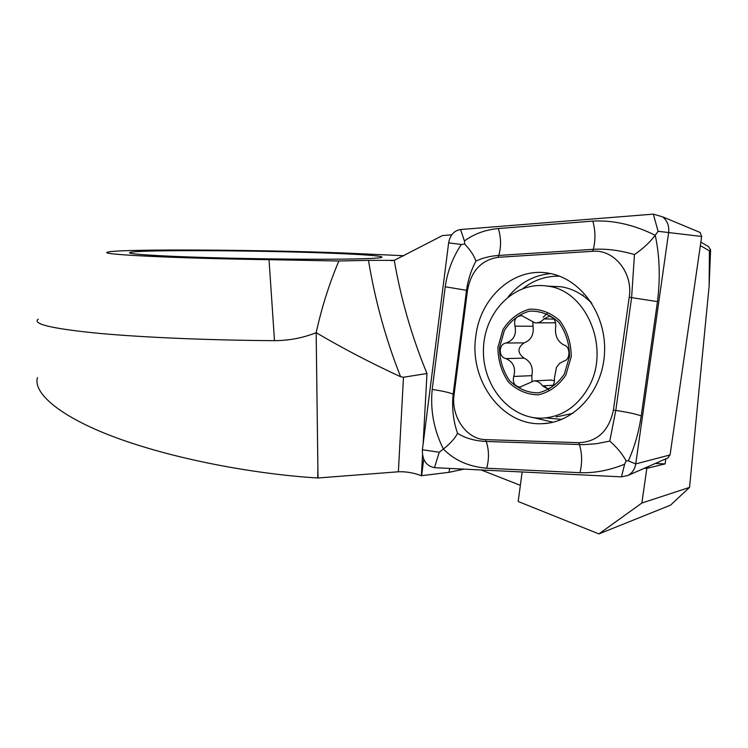 <?xml version="1.0" encoding="UTF-8"?>
<svg xmlns="http://www.w3.org/2000/svg" width="748" height="748" viewBox="0 0 748 748"><rect width="100%" height="100%" fill="white"/><g stroke="black" fill="none" stroke-linecap="round" stroke-linejoin="round"><path stroke-width="1.12" d="M394.261 260.369C400.993 299.237 411.896 336.946 426.977 373.495L403.481 377.254L400.582 376.712C385.725 339.031 375.029 300.238 368.484 260.351L394.261 260.369L442.498 235.555L451.736 234.844M463.947 469.127L449.071 472.325L421.376 475.709C413.569 472.773 405.893 471.464 398.366 471.773L318.012 477.981L316.161 332.673C303.099 337.909 289.214 340.574 274.497 340.667L269.028 259.678L338.835 260.996L368.484 260.351M353.729 258.986C320.471 259.64 258.247 259.07 207.57 257.574C156.781 256.078 126.178 253.965 129.778 252.544C135.687 249.505 266.353 250.337 337.423 253.479C368.624 254.806 383.444 256.106 381.873 257.387C379.862 258.107 370.484 258.649 353.729 258.986M403.995 255.741L360.994 253.759C280.622 249.785 114.79 248.476 107.357 252.272C98.773 254.526 177.715 258.425 269.028 259.678M709.422 250.823L709.132 286.073L710.6 249.832L709.422 250.823L700.343 245.606M700.848 242.118L708.393 246.513L710.6 249.832M38.298 319.144L37.475 319.892C34.128 324.473 54.501 328.952 98.586 333.318C142.728 337.404 209.384 340.256 274.497 340.667M37.475 377.656C32.51 393.831 63.271 419.759 125.916 441.18C188.487 462.61 265.568 474.952 317.713 477.963L318.012 477.981M644.374 468.257L646.824 468.37L641.859 503.039L689.553 487.397L670.507 505.162L598.924 533.913L518.186 501.506L522.151 471.979M520.356 485.34L481.216 469.968M646.824 468.37L665.122 463.891L655.285 463.48M646.347 467.397L648.479 467.491M449.576 468.416L449.071 472.325M423.733 459.244L421.629 475.812M590.733 301.64L589.976 301.481M665.842 458.851L665.122 463.891M400.582 376.712C371.092 363.135 342.958 348.456 316.161 332.673C321.715 307.54 329.27 283.642 338.835 260.996M641.859 503.039L598.924 533.913M689.553 487.397L709.132 286.073M475.803 336.329C468.968 380.592 502.329 426.257 542.543 423.667C574.268 422.723 602.925 391.017 604.543 352.617C606.488 314.244 580.841 278.593 549.256 273.329C514.278 266.456 480.123 297.208 475.803 336.329M498.187 257.312C481.357 259.911 471.109 270.991 467.453 290.551L454.092 394.505C450.764 416.458 466.537 439.525 485.611 439.628L578.849 442.685C597.428 441.778 608.947 430.913 613.407 410.11L629.218 297.255C633.247 272.805 614.043 249.159 592.753 251.291L498.187 257.312L498.776 255.433C490.043 256.04 482.413 257.938 475.868 261.146C471.044 270.374 467.93 280.098 466.537 290.317L467.453 290.551M460.562 229.524C454.064 230.636 450.081 235.087 448.632 242.866L422.396 449.754C422.162 459.973 426.182 465.948 434.457 467.678L621.457 476.85L627.927 475.466C632.228 473.119 634.837 469.267 635.735 463.919L668.637 232.6C669.338 225.971 667.338 220.716 662.616 216.845L653.322 214.134L460.562 229.524L464.433 241.015C473.867 233.956 485.162 229.804 498.336 228.542L592.827 221.099C613.276 220.052 634.08 224.783 655.229 235.283L658.1 231.3L701.671 236.462L700.109 232.45L698.464 231.768M667.693 458.038L670.068 454.934L701.671 236.462M583.244 295.114L582.253 295.198M457.514 433.288C455.158 438.15 450.455 443.396 443.414 449.034C433.915 430.119 430.175 410.25 432.194 389.437L445.228 286.774L466.537 290.317L453.195 394.131C451.736 407.595 453.176 420.647 457.514 433.288C465.275 438.216 474.849 440.946 486.256 441.479L583.608 444.667L596.455 443.704L609.77 441.114L615.782 410.446L631.611 297.564L634.472 254.582C643.018 248.682 649.937 242.249 655.229 235.283C659.68 255.835 660.419 277.938 657.473 301.612L641.232 415.879C638.717 432.559 634.416 447.556 628.32 460.861L626.16 460.871L624.655 464.199C609.33 470.389 594.426 473.222 579.952 472.689L486.696 468.22C468.809 466.696 454.382 460.301 443.414 449.034L439.254 452.25L434.457 467.678M445.228 286.774C447.351 271.589 452.718 257.48 461.329 244.456L464.751 244.129L464.433 241.015M634.472 254.582C620.195 250.337 606.469 248.588 593.304 249.327L592.753 251.291M475.868 261.146C474.223 255.863 470.511 250.187 464.751 244.129M626.16 460.871C622.14 453.681 616.679 447.098 609.77 441.114M564.338 374.037L569.518 356.478C569.452 343.594 565.871 332.215 558.793 322.351C550.117 314.515 540.374 310.775 529.584 311.14C519.168 314.132 510.772 320.583 504.386 330.476L499.542 347.53C499.599 359.928 502.955 370.999 509.631 380.741C517.906 388.708 527.443 392.756 538.233 392.887C548.845 390.316 557.54 384.042 564.338 374.037M556.428 367.436L559.691 363.294L563.889 361.06C570.565 359.891 570.593 346.371 563.936 345.024C557.503 341.574 554.745 335.506 555.67 326.839C556.147 321.135 554.034 317.601 549.303 316.226L543.833 318.938C541.477 321.808 538.504 323.108 534.885 322.827L521.702 315.637C515.933 316.189 513.698 319.695 514.998 326.147C516.634 334.777 513.614 340.405 505.919 343.033C498.364 344.267 498.383 357.254 505.947 358.591C513.409 361.985 515.998 367.941 513.736 376.44C512.417 382.509 514.456 386.071 519.851 387.118L534.016 380.891C537.578 381.05 540.411 382.705 542.524 385.865L547.405 388.736C552.482 387.829 554.829 384.322 554.418 378.208L556.428 367.436M591.883 303.417C583.019 294.226 572.79 288.681 561.215 286.774L550.687 286.269M556.119 416.945L572.893 413.373M588.237 387.819C611.153 349.204 586.666 290.233 547.461 286.11C514.848 280.809 484.526 311.579 483.479 348.428C481.787 385.239 509.584 419.385 542.337 418.141C561.757 416.954 577.063 406.847 588.237 387.819M565.815 375.113L571.248 356.703C571.173 343.192 567.423 331.261 560 320.929C550.893 312.72 540.692 308.812 529.378 309.195C518.476 312.346 509.678 319.106 503.002 329.475L497.944 347.324C497.99 360.293 501.506 371.887 508.49 382.097C517.149 390.447 527.134 394.692 538.438 394.841C549.556 392.167 558.681 385.585 565.815 375.113M531.996 381.05L531.847 375.664C533.38 367.333 530.8 361.49 524.096 358.133C517.27 352.981 517.279 347.885 524.096 342.855C531.015 340.284 533.997 334.758 533.062 326.268L514.998 326.147M533.062 326.268L532.838 322.407M536.765 322.846L555.614 322.799M553.931 319.087L543.833 318.938M554.577 380.61L549.995 380.115M524.096 358.133L505.947 358.591M426.977 373.495L423.106 444.2M422.508 455.065L421.376 475.709M398.366 471.773L403.481 377.254M392.691 260.603L391.017 260.631M317.881 468.117L317.713 477.963M670.068 454.934L635.735 463.919L628.32 460.861M533.09 417.571L553.024 422.227M550.575 273.581C533.792 275.227 519.692 282.94 508.285 296.713M545.591 417.926L561.87 419.376M559.495 276.162C546.077 275.89 533.913 280.004 523.002 288.485M583.188 295.105L581.869 294.936M624.655 464.199L621.457 476.85M658.1 231.3L653.322 214.134M461.329 244.456L448.632 242.866M439.254 452.25L422.396 449.754M592.827 221.099C595.483 230.767 595.642 240.183 593.304 249.327L498.776 255.433C501.263 246.7 501.123 237.742 498.336 228.542M657.473 301.612L629.218 297.255M641.232 415.879C635.08 413.822 626.6 412.017 615.782 410.446L613.407 410.11M579.952 472.689C582.309 463.003 582.15 453.643 579.476 444.621L578.849 442.685M486.696 468.22C489.201 458.992 489.052 450.072 486.256 441.479L485.611 439.628M432.194 389.437C441.797 390.839 448.8 392.401 453.195 394.131L454.092 394.505M547.106 313.599L543.17 317.189M544.077 385.781L548.686 389.736M524.096 342.855L505.919 343.033M553.109 385.285L542.524 385.865M531.847 375.664L513.736 376.44M709.459 250.804L709.422 251.73M129.778 252.544L129.778 253.02M700.109 232.45L662.616 216.845M668.039 457.888L627.927 475.466M548.2 423.144L542.543 423.667M561.215 286.774L547.461 286.11M548.162 388.689L547.405 388.736M551.388 380.04L534.016 380.891M520.645 387.081L519.851 387.118"/></g></svg>
